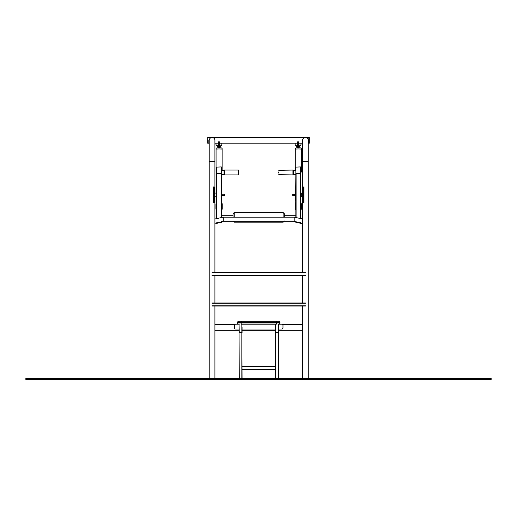 <?xml version="1.0" encoding="UTF-8"?>
<svg xmlns="http://www.w3.org/2000/svg" width="517" height="517" viewBox="0 0 517 517"><rect width="100%" height="100%" fill="white"/><g stroke="black" fill="none" stroke-linecap="round" stroke-linejoin="round"><path stroke-width="0.78" d="M208.189 140.159L208.189 143.203L208.189 140.159M308.811 140.159L308.811 143.203L309.295 143.203L309.295 137.509L308.811 137.509L308.811 140.159M303.298 186.941L303.298 202.884M304.022 186.941L304.022 202.884M305.418 275.716L212.067 275.716M302.568 275.716L214.917 275.716L214.917 302.994L302.568 302.994L302.568 275.716M305.418 272.685L212.067 272.685M302.568 187.716L303.298 187.716L303.298 187.148L302.568 187.135L302.568 272.685L214.917 272.685L214.917 202.677L214.187 202.69M305.418 306.025L212.067 306.025M302.568 378.282L302.568 306.025L214.917 306.025L214.917 324.211L239.287 324.211L214.917 324.211L214.917 330.273L239.041 330.273L214.917 330.273L214.917 378.282M305.418 302.994L212.067 302.994M302.568 330.273L278.443 330.273L302.568 330.273M275.412 330.273L242.072 330.273L275.412 330.273M278.443 329.058L281.778 329.058A1.215 1.215 0 0 0 282.986 327.849L282.986 325.419A1.215 1.215 0 0 0 281.778 324.211L278.747 324.211A1.215 1.215 0 0 0 279.955 322.996L279.955 322.511A1.215 1.215 0 0 0 278.747 321.303L238.738 321.303A1.215 1.215 0 0 0 237.529 322.511A1.215 1.215 0 0 1 238.738 321.303A1.215 1.215 0 0 0 237.529 322.511L279.955 322.511M213.463 186.941L213.463 202.884L214.187 202.884L214.187 187.716L214.187 202.677L214.917 202.677L214.917 187.135L214.187 187.148L214.187 187.716L214.187 186.941L213.463 186.941M212.067 137.509A2.85 2.85 0 0 1 214.917 140.359L214.917 161.388L209.217 161.388L209.217 140.359A2.85 2.85 0 0 1 212.067 137.509M305.418 137.509A2.85 2.85 0 0 1 308.268 140.359L308.268 161.388L302.568 161.388L302.568 140.359A2.85 2.85 0 0 1 305.418 137.509M295.175 143.203L295.175 145.025L297.598 147.448L295.175 145.025L297.598 145.387L297.598 141.852L298.567 141.852L298.567 147.448L300.991 145.025L297.598 145.387L297.598 147.448L298.567 147.448L300.991 145.025L300.991 143.203M216.009 143.203L216.009 145.025L218.433 147.448L216.009 145.025L218.433 145.387L218.433 141.852L219.402 141.852L219.402 147.448L221.825 145.025L218.433 145.387L218.433 147.448L219.402 147.448L221.825 145.025L221.825 143.203M209.217 143.203L207.705 143.203L207.705 137.509L308.811 137.509L308.811 143.203L308.268 143.203M239.041 378.282L239.041 324.45L239.287 332.696L242.072 332.696L242.072 326.996M242.072 378.282L241.833 324.211L241.833 378.282M275.412 378.282L275.412 369.552L242.072 369.552M275.412 369.552L275.412 324.45L275.658 332.696L278.443 332.696L278.443 324.45L278.198 378.282M275.658 378.282L275.412 326.996M278.443 378.282L278.443 332.696M275.412 366.521L242.072 366.521M237.529 322.511L237.529 322.996A1.215 1.215 0 0 0 238.738 324.211L235.707 324.211A1.215 1.215 0 0 0 234.498 325.419L234.498 327.849A1.215 1.215 0 0 0 235.707 329.058L239.041 329.058M242.072 329.058L275.412 329.058M237.529 322.996A1.215 1.215 0 0 0 238.738 324.211A1.215 1.215 0 0 1 237.529 322.996L241.161 322.996L241.161 324.211L276.324 324.211L276.324 321.303M221.89 194.185L224.675 194.185L224.798 195.484M224.675 194.185L224.675 195.594M221.89 193.726L221.864 196.124L221.89 193.726M216.19 193.119L216.164 196.731L216.19 193.119M304.022 187.716L303.298 187.716L303.298 202.677L302.568 202.677L303.298 202.69M295.595 195.639L292.809 195.639L292.687 194.34M292.809 195.639L292.809 194.23M295.595 196.098L295.621 193.701L295.595 196.098M301.295 196.706L301.321 193.093L301.295 196.706M233.038 217.159L233.038 213.702L233.038 217.159M284.324 217.159L284.324 213.702L283.109 212.493L234.253 212.493L233.038 213.702M300.687 216.5L300.687 209.753A2.423 1.157 180 0 0 301.417 208.926A2.423 1.157 180 0 0 300.687 208.099L300.687 196.124L301.295 196.124M295.621 196.124L295.84 208.099A2.423 1.157 180 0 0 295.11 208.926A2.423 1.157 180 0 0 295.84 209.753L295.84 215.279L284.324 215.279M295.84 202.315L295.11 203.924L295.84 202.935M300.687 202.935L301.417 203.924L300.687 202.315M233.038 215.279L221.522 215.279L221.522 209.753A2.423 1.157 180 0 0 222.252 208.926A2.423 1.157 180 0 0 221.522 208.099L221.522 196.124L221.864 196.124M216.675 208.099A2.423 1.157 180 0 0 215.944 208.926A2.423 1.157 180 0 0 216.675 209.753M216.675 202.315L215.944 203.924L216.675 202.935M221.522 202.935L222.252 203.924L221.522 202.315M295.84 217.224L295.84 173.15L300.687 173.15L300.687 167.185M300.687 222.665L296.086 222.911L300.61 222.627L296.086 222.678L296.086 221.386M300.687 218.206L300.687 173.15L300.687 193.701L301.295 193.701M295.621 193.701L295.84 174.546L292.932 174.546M292.932 170.423L295.84 170.423L295.84 167.185L295.84 173.15M216.675 218.245L216.675 173.15L221.522 173.15L221.522 167.185M216.675 167.185L216.675 173.15M221.282 221.399L221.282 222.911L221.522 222.465L216.81 222.659L221.282 222.678L221.522 221.373M221.522 217.23L221.522 173.15M221.522 193.701L221.522 174.546L221.522 193.701L221.864 193.701M224.436 170.061L238.376 170.061L238.376 174.908L224.436 174.908L224.436 170.061L224.068 170.423L224.068 174.546L221.522 174.546M278.747 172.781L278.747 172.18M292.932 174.882L293.294 174.546L293.294 170.423L292.932 170.061L278.747 170.3M221.282 222.911L216.675 222.73M295.84 222.465L296.086 222.911M295.84 173.092L296.086 173.538L300.687 173.324L300.448 166.913L295.84 167.127L295.84 173.092L300.687 173.092M216.675 173.092L216.914 173.538L221.522 173.324L221.282 166.913L216.675 167.127L216.675 173.092L221.522 173.092M216.19 193.701L216.675 193.701L216.675 172.025L216.067 172.077L216.675 172.006M300.687 171.999L301.359 172.077L300.687 172.019M491.15 379.491L491.15 378.282L491.15 379.491L25.85 379.491L25.85 378.282L86.468 378.282L86.468 379.491M491.15 378.282L86.468 378.282M302.568 202.108L304.022 202.108M302.568 224.01L294.205 221.282L294.205 217.159L302.568 218.995M294.205 221.282L223.279 221.282L223.279 217.159L294.205 217.159M305.418 275.471L212.067 275.471M305.418 272.924L212.067 272.924M305.418 305.78L212.067 305.78M305.418 303.233L212.067 303.233M302.568 330.027L278.443 330.027M275.412 330.027L242.072 330.027M239.041 330.027L214.917 330.027M302.568 324.45L282.502 324.45M234.983 324.45L214.917 324.45M213.463 187.716L214.917 187.716M213.463 202.108L214.917 202.108M239.287 378.282L239.041 332.696M275.412 369.306L242.072 369.306M275.412 366.76L242.072 366.76M279.955 322.996L241.161 322.996L241.161 321.303M283.109 221.282L283.109 222.187L234.253 222.187L234.253 221.282M234.253 217.159L234.253 212.493M283.109 217.159L283.109 212.493M300.448 222.911L300.448 222.549M300.448 218.122L300.448 173.363M296.086 217.243L296.086 173.363M216.914 218.161L216.914 173.363M221.282 217.25L221.282 173.363M278.986 174.882L278.986 170.061M278.747 174.668L292.932 174.908L292.932 170.061M219.098 148.941L222.129 149.058C222.304 148.043 221.295 147.616 219.098 147.772C216.901 147.616 215.893 148.043 216.067 149.058L219.098 148.941M221.522 200.725L221.522 196.124M298.328 148.941L301.359 149.058C301.534 148.043 300.519 147.616 298.328 147.772C296.131 147.616 295.117 148.043 295.297 149.058L298.328 148.941M300.752 196.124L300.687 200.706M430.532 378.282L430.532 379.491M214.917 143.203L218.433 143.203M219.402 143.203L297.598 143.203M298.567 143.203L302.568 143.203M214.917 218.995L223.279 217.159M223.279 221.282L214.917 224.01M214.187 187.135L214.917 187.135L214.917 161.388M209.217 378.282L209.217 161.388M308.268 378.282L308.268 161.388M303.298 187.135L302.568 187.135L302.568 161.388M224.798 195.516L221.89 195.639M216.19 196.124L216.675 196.124L216.675 200.725M214.917 196.731L216.164 196.731M214.917 193.093L216.164 193.093M292.687 194.308L295.595 194.185M302.568 193.093L301.321 193.093M302.568 196.731L301.321 196.731M234.253 222.187L233.038 220.979M283.109 222.187L284.324 220.979M295.84 202.212L295.11 203.924L295.11 208.926M301.417 208.926L301.417 203.924L300.687 202.212M216.675 202.212L215.944 203.924L215.944 208.926M222.252 208.926L222.252 203.924L221.522 202.212M224.068 170.423L221.522 170.423M224.436 174.908L224.068 174.546M222.129 170.423L222.129 149.058M216.067 172.077L216.067 149.058M301.359 172.077L301.359 149.058M295.297 170.423L295.297 149.058M300.752 172.025L300.752 193.701"/></g></svg>
